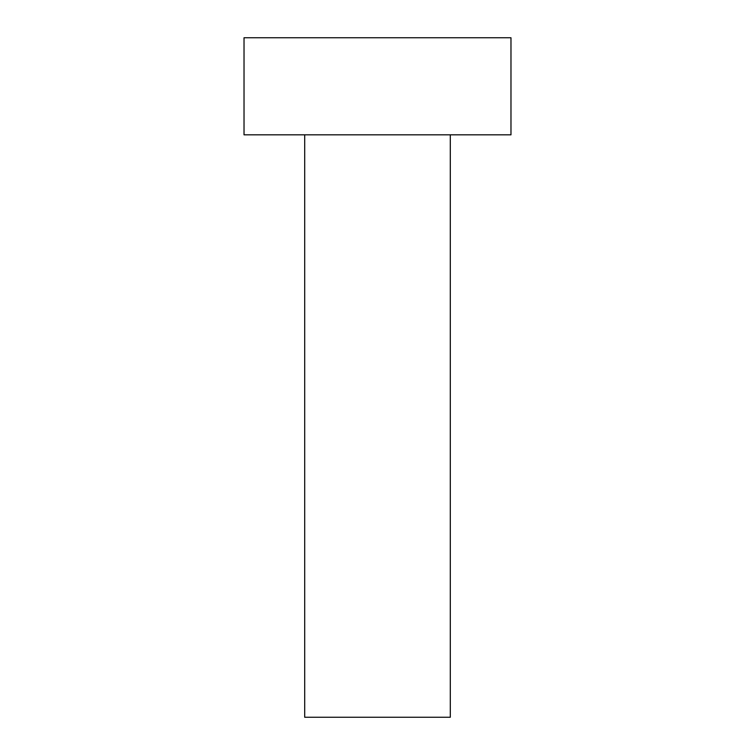 <?xml version="1.0" encoding="UTF-8"?>
<svg xmlns="http://www.w3.org/2000/svg" width="755" height="755" viewBox="0 0 755 755"><rect width="100%" height="100%" fill="white"/><g stroke="black" fill="none" stroke-linecap="round" stroke-linejoin="round"><path stroke-width="1.13" d="M450.301 134.824L450.301 717.25L304.699 717.25L304.699 134.824M510.975 37.75L244.025 37.75L244.025 134.824L510.975 134.824L510.975 37.75"/></g></svg>
